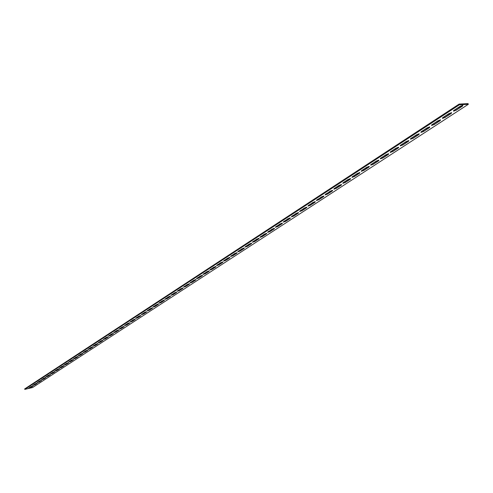 <?xml version="1.0" encoding="UTF-8"?>
<svg xmlns="http://www.w3.org/2000/svg" width="493" height="493" viewBox="0 0 493 493"><rect width="100%" height="100%" fill="white"/><g stroke="black" fill="none" stroke-linecap="round" stroke-linejoin="round"><path stroke-width="0.74" d="M448.994 113.593L451.631 112.614L451.231 113.458L445.154 117.42L442.523 118.388L442.917 117.562L448.994 113.593M442.769 117.661L450.941 112.792L451.231 113.458M437.987 120.779L440.613 119.811L440.224 120.625L434.271 124.513L431.652 125.468L432.028 124.674L437.987 120.779M431.911 124.747L439.941 119.972L440.224 120.625M427.203 127.823L429.816 126.867L429.446 127.656L423.604 131.465L420.997 132.414L421.361 131.637L427.203 127.823M421.275 131.699L429.163 127.003L429.446 127.656M416.634 134.725L419.235 133.782L418.871 134.546L413.146 138.28L410.552 139.217L410.909 138.465L416.634 134.725M410.842 138.508L418.594 133.899L418.871 134.546M406.269 141.491L408.857 140.554L408.506 141.3L402.892 144.96L400.31 145.891L400.655 145.158L406.269 141.491M400.618 145.182L408.235 140.659L408.506 141.3M396.107 148.128L398.683 147.204L398.344 147.925L392.841 151.517L390.265 152.436L390.598 151.727L396.107 148.128M390.592 151.733L398.073 147.29L398.344 147.925M380.738 158.167L386.136 154.642L388.706 153.724L388.373 154.426L382.975 157.945L380.411 158.857L380.738 158.167L388.108 153.791L388.373 154.426M376.356 161.026L378.92 160.114L378.599 160.798L373.3 164.249L370.748 165.155L371.063 164.483L376.356 161.026M371.1 164.459L378.31 160.188M366.767 167.287L369.312 166.387L369.004 167.053L363.803 170.442L361.264 171.336L361.566 170.683L366.767 167.287M361.634 170.64L368.696 166.461M357.351 173.437L359.89 172.544L359.588 173.191L354.479 176.519L351.953 177.4L352.248 176.771L357.351 173.437M352.335 176.71L359.255 172.624M348.113 179.47L350.64 178.589L350.344 179.212L345.334 182.478L342.814 183.353L343.103 182.743L348.113 179.47M343.214 182.669L349.999 178.663M339.042 185.393L341.557 184.518L341.273 185.128L336.355 188.332L333.841 189.201L334.125 188.603L339.042 185.393M334.254 188.517L340.903 184.598M330.137 191.21L332.639 190.341L332.362 190.933L327.531 194.082L325.035 194.945L330.137 191.21M325.46 194.26L331.98 190.421M321.393 196.923L323.889 196.06L323.618 196.633L318.872 199.727L316.383 200.577L321.393 196.923M316.82 199.905L323.217 196.14M312.802 202.531L315.286 201.674L315.027 202.235L310.362 205.273L307.885 206.117L312.802 202.531M308.335 205.445L314.608 201.76M304.366 208.04L306.843 207.196L306.584 207.738L302.006 210.721L299.534 211.559L304.366 208.04M299.997 210.887L306.153 207.276M296.077 213.451L298.542 212.612L298.29 213.142L293.791 216.076L291.332 216.902L296.077 213.451M291.807 216.236L297.846 212.699M287.93 218.769L290.389 217.937L290.143 218.454L285.724 221.332L283.272 222.158L287.93 218.769M283.758 221.493L289.681 218.029M279.925 223.995L282.372 223.175L282.138 223.674L277.787 226.503L275.347 227.322L279.925 223.995M275.846 226.663L281.657 223.261M272.062 229.134L274.496 228.314L274.262 228.801L269.991 231.587L267.563 232.4L272.062 229.134M268.069 231.741L273.775 228.407M264.322 234.181L266.75 233.374L266.528 233.848L262.325 236.585L259.903 237.386L264.322 234.181M260.421 236.732L266.023 233.466M256.724 239.148L259.139 238.347L258.917 238.803L254.789 241.496L252.373 242.297L256.724 239.148M252.903 241.644L258.4 238.439M249.242 244.035L251.652 243.234L251.436 243.684L247.375 246.327L244.972 247.122L249.242 244.035M245.508 246.469L250.906 243.326M241.89 248.836L244.288 248.041L244.078 248.478L240.079 251.085L237.688 251.868L241.89 248.836M238.236 251.22L243.536 248.139M234.656 253.556L237.047 252.773L236.837 253.199L232.906 255.756L230.527 256.539L234.656 253.556M231.081 255.892L236.289 252.872M227.538 258.203L229.923 257.426L229.72 257.839L225.849 260.359L223.477 261.13L227.538 258.203M224.038 260.489L229.153 257.525M220.537 262.775L222.91 262.005L222.713 262.405L218.904 264.883L216.544 265.653L220.537 262.775M217.111 265.012L222.14 262.103M213.654 267.274L216.014 266.51L215.817 266.898L212.07 269.338L209.716 270.102L213.654 267.274M210.295 269.468L215.238 266.608M206.869 271.705L209.223 270.94L209.032 271.323L205.347 273.72L202.999 274.478L206.869 271.705M203.584 273.843L208.44 271.039M200.201 276.062L202.543 275.304L202.352 275.673L198.728 278.04L196.393 278.791L200.201 276.062M196.984 278.157L201.754 275.408M193.632 280.351L195.961 279.599L195.783 279.956L192.208 282.286L189.879 283.031L193.632 280.351M190.483 282.403L195.173 279.704M187.161 284.572L189.485 283.826L189.306 284.178L185.793 286.47L183.476 287.209L187.161 284.572M184.08 286.587L188.69 283.931M180.795 288.732L182.934 288.331L179.47 290.587L177.166 291.326L180.795 288.732M177.776 290.697L182.311 288.097M174.528 292.824L176.66 292.423L173.246 294.641L170.948 295.375L174.528 292.824M171.57 294.752L176.026 292.195M168.353 296.854L170.479 296.447L167.121 298.641L164.828 299.368L168.353 296.854M165.457 298.746L169.839 296.231M162.271 300.829L164.391 300.416L161.082 302.573L158.801 303.3L162.271 300.829M159.43 302.677L163.744 300.212M156.275 304.742L158.395 304.329L155.135 306.449L152.861 307.17L156.275 304.742M153.496 306.554L157.735 304.132M150.377 308.593L152.485 308.18L149.274 310.27L147.013 310.984L150.377 308.593M147.653 310.374L151.826 307.989M144.56 312.389L146.661 311.97L143.494 314.035L141.244 314.744L144.56 312.389M141.892 314.133L145.996 311.792M138.829 316.136L140.924 315.711L137.806 317.745L135.563 318.453L138.829 316.136M136.216 317.843L140.252 315.538M133.178 319.821L135.273 319.396L132.198 321.399L129.961 322.102L133.178 319.821M130.62 321.498L134.589 319.236M127.613 323.457L129.696 323.032L126.67 325.004L124.439 325.7L127.613 323.457M125.105 325.097L129.012 322.872M122.128 327.038L124.205 326.612L121.216 328.56L118.998 329.25L122.128 327.038M119.663 328.646L123.515 326.465M116.718 330.575L118.788 330.137L115.843 332.06L113.636 332.75L116.718 330.575M114.308 332.146L118.092 330.002M111.387 334.057L113.452 333.619L110.543 335.511L108.349 336.201L111.387 334.057M109.021 335.597L112.749 333.49M106.124 337.489L108.183 337.052L105.323 338.919L103.129 339.603L106.124 337.489M103.807 339.005L107.48 336.929M100.942 340.873L102.994 340.435L100.171 342.278L97.99 342.955L100.942 340.873M98.668 342.358L102.285 340.318M95.827 344.213L97.873 343.775L95.087 345.587L92.912 346.265L95.827 344.213M93.596 345.667L97.158 343.664M90.786 347.51L92.826 347.066L90.077 348.859L87.908 349.525L90.786 347.51M88.598 348.933L92.105 346.961M85.807 350.757L87.84 350.313L85.129 352.076L82.972 352.748L85.807 350.757M83.668 352.156L87.119 350.215M80.901 353.962L82.929 353.518L80.254 355.256L78.104 355.921L80.901 353.962M78.8 355.336L82.202 353.426M76.058 357.123L78.079 356.673L75.441 358.393L73.303 359.058L76.058 357.123M73.999 358.466L77.346 356.587M71.282 360.241L73.297 359.791L70.69 361.492L68.558 362.152L71.282 360.241M69.26 361.56L72.563 359.711M66.567 363.323L68.576 362.873L66.007 364.543L63.88 365.202L66.567 363.323M64.583 364.617L67.837 362.799M61.915 366.361L63.917 365.905L61.378 367.562L59.265 368.209L61.915 366.361M59.973 367.63L63.172 365.837M57.324 369.356L59.314 368.906L56.812 370.533L54.711 371.186L57.324 369.356M55.419 370.6L58.575 368.844M52.788 372.32L54.778 371.864L52.307 373.472L50.212 374.119L52.788 372.32M50.921 373.54L54.033 371.802M48.314 375.241L50.298 374.785L47.858 376.375L45.775 377.016L48.314 375.241M46.484 376.436L49.553 374.729M43.902 378.125L45.874 377.663L43.47 379.234L41.387 379.875L43.902 378.125M42.102 379.296L45.122 377.62M39.539 380.972L41.511 380.51L39.132 382.063L37.061 382.697L39.539 380.972M37.776 382.124L40.759 380.467M35.237 383.782L37.197 383.32L34.849 384.848L32.791 385.483L35.237 383.782M33.506 384.91L36.445 383.283M460.228 106.26L462.878 105.268L462.459 106.137L456.253 110.179L453.615 111.159L454.022 110.309L460.228 106.26M453.85 110.432L462.169 105.465L462.459 106.137M30.985 386.555L32.945 386.093L30.621 387.609L28.569 388.237L30.985 386.555M29.29 387.664L32.181 386.062M468.35 104.288L468.054 103.622L459.125 104.091L24.65 388.946L24.792 389.378L32.593 387.529L468.35 104.288L459.421 104.769L459.125 104.091M459.421 104.769L24.792 389.378M444.865 116.755L445.154 117.42M433.988 123.854L434.271 124.513M423.327 130.811L423.604 131.465M412.869 137.633L413.146 138.28M402.621 144.32L402.892 144.96M392.57 150.883L392.841 151.517M382.71 157.316L382.975 157.945M378.341 160.182L378.599 160.798M373.041 163.627L373.3 164.249M368.752 166.449L369.004 167.053M363.544 169.82L363.803 170.442M359.342 172.599L359.588 173.191M354.233 175.902L354.479 176.519M350.11 178.639L350.344 179.212M345.088 181.868L345.334 182.478M341.045 184.567L341.273 185.128M336.109 187.728L336.355 188.332M332.14 190.384L332.362 190.933M327.29 193.484L327.531 194.082M323.402 196.103L323.618 196.633M318.632 199.135L318.872 199.727M314.817 201.711L315.027 202.235M310.128 204.681L310.362 205.273M306.381 207.226L306.584 207.738M301.771 210.135L302.006 210.721M298.092 212.643L298.29 213.142M293.563 215.49L293.791 216.076M289.952 217.968L290.143 218.454M285.496 220.759L285.724 221.332M281.947 223.2L282.138 223.674M277.565 225.93L277.787 226.503M274.083 228.339L274.262 228.801M269.77 231.02L269.991 231.587M266.349 233.392L266.528 233.848M262.11 236.018L262.325 236.585M258.745 238.365L258.917 238.803M254.573 240.935L254.789 241.496M251.27 243.252L251.436 243.684M247.159 245.773L247.375 246.327M243.918 248.059L244.078 248.478M239.869 250.53L240.079 251.085M236.683 252.786L236.837 253.199M232.702 255.208L232.906 255.756M229.565 257.438L229.72 257.839M225.646 259.817L225.849 260.359M222.565 262.011L222.713 262.405M218.701 264.347L218.904 264.883M215.675 266.516L215.817 266.898M211.873 268.802L212.07 269.338M208.89 270.947L209.032 271.323M205.15 273.19L205.347 273.72M202.216 275.31L202.352 275.673M198.531 277.51L198.728 278.04M195.647 279.599L195.783 279.956M192.011 281.762L192.208 282.286M189.176 283.826L189.306 284.178M185.596 285.946L185.793 286.47M182.811 287.992L182.934 288.331M179.279 290.069L179.47 290.587M176.537 292.09L176.66 292.423M173.061 294.13L173.246 294.641M170.362 296.127L170.479 296.447M166.936 298.129L167.121 298.641M164.274 300.101L164.391 300.416M160.897 302.067L161.082 302.573M158.278 304.015L158.395 304.329M154.95 305.95L155.135 306.449M152.374 307.872L152.485 308.18M149.089 309.77L149.274 310.27M143.321 313.536L143.494 314.035M137.627 317.252L137.806 317.745M132.019 320.912L132.198 321.399M126.498 324.517L126.67 325.004M121.044 328.073L121.216 328.56M115.676 331.579L115.843 332.06M110.377 335.037L110.543 335.511M105.157 338.445L105.323 338.919M100.005 341.803L100.171 342.278M94.927 345.118L95.087 345.587M89.911 348.391L90.077 348.859M84.969 351.614L85.129 352.076M80.094 354.8L80.254 355.256M75.281 357.936L75.441 358.393M70.536 361.036L70.69 361.492M65.852 364.093L66.007 364.543M61.224 367.112L61.378 367.562M56.664 370.089L56.812 370.533M52.159 373.028L52.307 373.472M47.71 375.931L47.858 376.375M43.322 378.797L43.47 379.234M38.984 381.625L39.132 382.063M34.707 384.417L34.849 384.848M455.963 109.514L456.253 110.179M30.48 387.171L30.621 387.609M442.363 118.018L442.523 118.388M431.498 125.111L431.652 125.468M420.849 132.062L420.997 132.414M410.41 138.878L410.552 139.217M400.168 145.558L400.31 145.891M390.129 152.115L390.265 152.436M380.282 158.543L380.411 158.857M370.619 164.847L370.748 165.155M453.449 110.783L453.615 111.159"/></g></svg>
